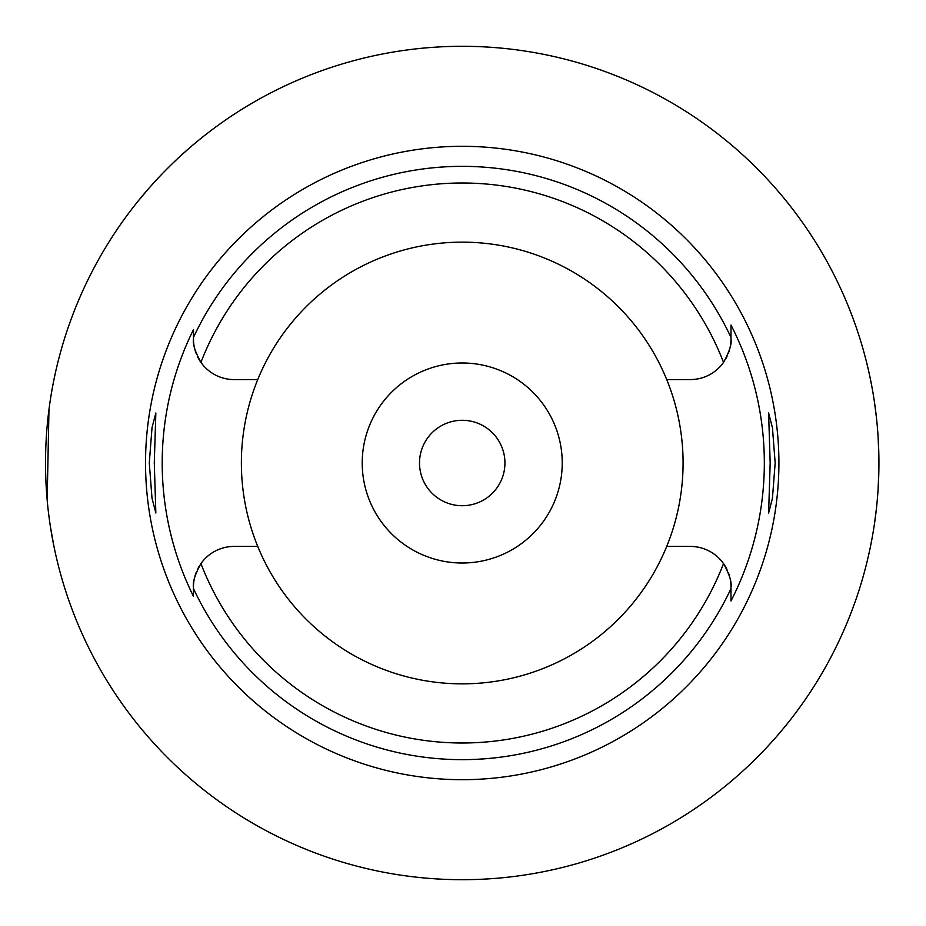<?xml version="1.0" encoding="UTF-8"?>
<svg xmlns="http://www.w3.org/2000/svg" width="926" height="926" viewBox="0 0 926 926"><rect width="100%" height="100%" fill="white"/><g stroke="black" fill="none" stroke-linecap="round" stroke-linejoin="round"><path stroke-width="1.39" d="M194.263 579.051A40.675 40.675 0 0 0 193.453 587.096L193.453 596.321A300.024 300.024 0 0 1 193.453 329.668L193.453 337.458A296.644 296.644 0 0 1 730.996 337.458L730.996 325.049A302.108 302.108 0 0 1 730.996 600.951L730.996 588.554A296.644 296.644 0 0 1 193.453 588.542L193.453 587.096C192.596 582.049 195.085 574.224 200.93 563.61A40.675 40.675 0 0 1 234.128 546.421L257.741 546.421A220.851 220.851 0 0 0 666.72 546.421A220.851 220.851 0 0 0 666.72 379.579L690.333 379.579A40.675 40.675 0 0 0 723.53 362.39C729.375 351.776 731.864 343.951 730.996 338.904L730.996 337.608M462.224 779.692A316.692 316.692 0 0 0 778.916 463A316.692 316.692 0 0 0 462.224 146.308A316.692 316.692 0 0 0 145.532 463A316.692 316.692 0 0 0 462.224 779.692M775.166 463L772.458 427.8L768.615 412.996L770.166 463L768.615 513.004L772.423 498.373L775.166 463M730.996 600.951L730.996 600.268M730.996 592.385L730.996 588.311M730.996 587.779L730.996 587.096A40.675 40.675 0 0 0 730.197 579.039M729.48 576.076A40.675 40.675 0 0 0 728.403 572.812M726.979 569.467A40.675 40.675 0 0 0 723.53 563.61C729.375 574.236 731.864 582.06 730.996 587.096L730.996 588.554M725.289 359.682A40.675 40.675 0 0 0 726.979 356.533M728.403 353.2A40.675 40.675 0 0 0 729.48 349.924M730.197 346.961A40.675 40.675 0 0 0 730.996 338.904L730.996 337.458M730.996 335.906L730.996 325.628M193.453 589.249L193.453 596.332M154.283 463L155.846 412.996L152.026 427.627L149.283 463L152.003 498.2L155.846 513.004L154.283 463M193.453 329.668L193.453 330.362M193.453 335.085L193.453 337.689M193.453 338.245L193.453 338.904A40.675 40.675 0 0 0 194.263 346.961M194.981 349.924A40.675 40.675 0 0 0 196.046 353.188M197.469 356.533A40.675 40.675 0 0 0 200.93 362.39C195.085 351.764 192.596 343.94 193.453 338.904L193.453 337.458M666.72 379.579A220.851 220.851 0 0 0 257.741 379.579A220.851 220.851 0 0 0 257.741 546.421M199.171 566.318A40.675 40.675 0 0 0 197.469 569.467M196.046 572.8A40.675 40.675 0 0 0 194.981 576.076M257.741 379.579L234.128 379.579A40.675 40.675 0 0 1 200.93 362.39A279.999 279.999 0 0 1 723.53 362.39M200.93 563.61A279.999 279.999 0 0 0 723.53 563.61A40.675 40.675 0 0 0 690.333 546.421L666.72 546.421M462.224 563.008A100.008 100.008 0 0 0 562.232 463A100.008 100.008 0 0 0 462.224 362.992A100.008 100.008 0 0 0 362.216 463A100.008 100.008 0 0 0 462.224 563.008M462.224 505.712A42.712 42.712 0 0 0 504.936 463A42.712 42.712 0 0 0 462.224 420.288A42.712 42.712 0 0 0 419.513 463A42.712 42.712 0 0 0 462.224 505.712M138.622 200.479L149.364 187.758M149.549 187.55L152.802 183.904M153.519 183.116L158.496 177.723M159.341 176.82L162.617 173.394M164.388 171.576L171.31 164.654M172.907 163.115L176.773 159.422M179.401 156.98L188.811 148.542M193.071 144.896L199.703 139.398M53.951 379.66L52.388 387.67M52.134 389.094L50.641 397.914M48.974 409.512L47.157 499.785M48.789 514.995L49.078 517.287M50.652 528.133L53.951 546.34M462.224 879.7A416.7 416.7 0 0 1 45.524 463A416.7 416.7 0 0 1 462.224 46.3A416.7 416.7 0 0 1 878.924 463A416.7 416.7 0 0 1 462.224 879.7M868.715 371.326L869.167 373.363M869.236 373.641L870.463 379.463M870.602 380.088L872.361 389.337M874.514 402.509L876.528 418.367M878.056 436.111L878.843 454.666M878.843 471.334L878.068 489.68M876.563 507.332L874.561 523.19M872.408 536.432L870.648 545.68M870.498 546.409L869.259 552.266M869.178 552.602L868.715 554.674"/></g></svg>
